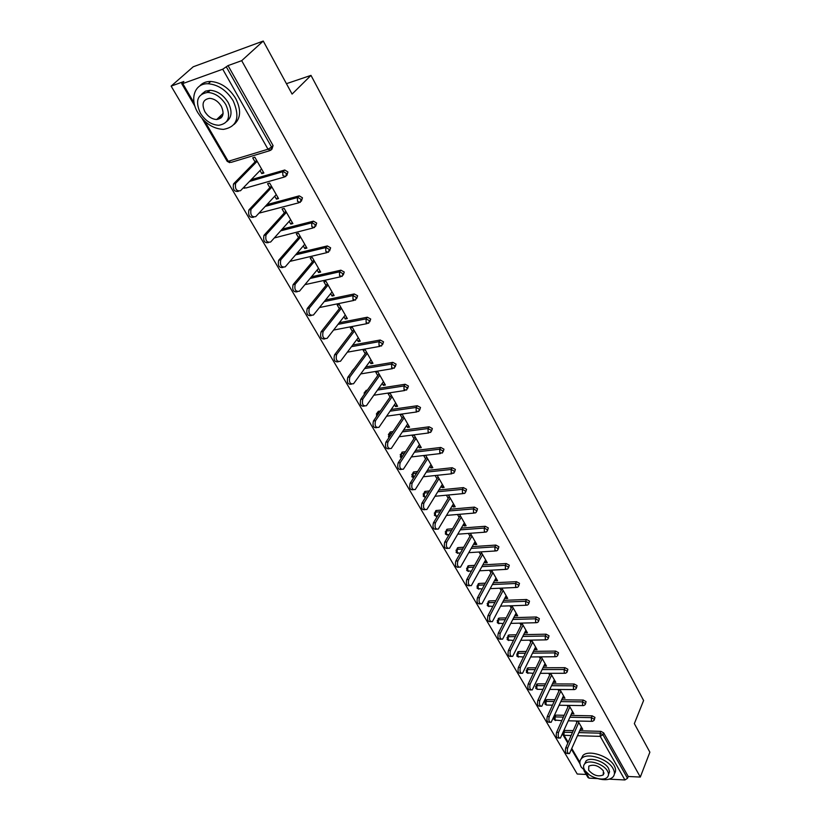 <?xml version="1.0" encoding="UTF-8"?>
<svg xmlns="http://www.w3.org/2000/svg" width="821" height="821" viewBox="0 0 821 821"><rect width="100%" height="100%" fill="white"/><g stroke="black" fill="none" stroke-linecap="round" stroke-linejoin="round"><path stroke-width="1.23" d="M218.889 117.434L221.034 117.967M171.127 86.113L183.873 81.515L181.728 83.68L182.755 83.588L222.727 69.21L228.043 65.598L241.692 60.672L263.254 41.05L193.222 66.788L171.127 86.113L577.214 774.018L586.184 774.449M263.254 41.05L292.091 94.087L310.985 75.378L286.437 83.68M310.985 75.378L643.602 700.498L634.346 723.619L649.873 752.18L640.318 777.066L628.229 776.481L603.681 732.886L602.922 734.713L627.511 778.318L628.229 776.481M627.511 778.318L624.904 779.95L609.182 779.16M597.657 778.585L589.139 778.164L587.98 777.508L583.916 770.57M241.692 60.672L640.318 777.066M209.971 90.413L207.128 92.414M577.974 721.033L582.756 729.366L580.837 729.315L581.648 727.437M576.055 720.982L576.865 722.388M228.043 65.598L273.075 145.584L271.936 149.237M564.15 730.444L573.274 730.598M579.729 730.772L600.9 731.347L603.681 732.886M251.195 179.666L284.764 170.009L287.925 171.969L286.837 175.458M266.917 204.624L299.255 195.85L302.456 197.789L301.41 201.124M282.178 229.131L313.437 221.157L316.68 223.055L315.675 226.257M297.017 253.186L327.312 245.931L330.617 247.798L329.632 250.867M311.467 276.8L340.91 270.181L344.256 272.028L343.291 274.963M325.557 299.963L354.22 293.949L357.617 295.765L356.673 298.577M339.299 322.704L367.336 317.214L370.702 319.02L369.778 321.791M352.732 345.015L380.195 340.017L383.53 341.803L382.627 344.533M352.845 370.425L354.005 368.906M365.848 366.905L392.797 362.359L396.102 364.134L395.209 366.833M365.324 391.853L366.197 390.355L367.336 390.149M378.686 388.384L405.143 384.259L408.417 386.024L407.555 388.692M377.557 412.871L378.368 411.342L380.349 411.034M391.237 409.474L417.263 405.738L420.506 407.483L419.654 410.131M389.575 433.488L390.314 431.938L393.064 431.538M403.532 430.163L429.137 426.797L432.349 428.531L431.518 431.148M401.366 453.705L402.033 452.145L405.482 451.683M415.559 450.472L440.785 447.455L443.976 449.179L443.155 451.776M412.84 473.081L413.538 471.983L417.632 471.47M427.351 470.423L452.217 467.724L455.378 469.427L454.577 472.003M424.18 492.508L424.837 491.451L429.516 490.917M438.907 490.004L463.434 487.612L466.564 489.306L465.774 491.861M435.315 511.575L435.93 510.57L441.144 510.015M450.226 509.225L474.435 507.121L477.535 508.804L476.775 511.35M446.244 530.304L447.424 529.176L452.535 528.786M461.33 528.108L485.242 526.282L488.321 527.944L487.561 530.479M456.989 548.695L458.169 547.597L463.691 547.227M472.229 546.663L495.853 545.082L498.891 546.745L498.162 549.259M467.529 566.767L468.719 565.69L474.63 565.351M482.912 564.879L506.259 563.555L509.287 565.197L508.558 567.691M477.894 584.511L479.084 583.454L485.344 583.156M493.4 582.777L516.491 581.689L519.488 583.321L518.78 585.804M488.074 601.947L489.265 600.921L495.863 600.664M503.694 600.367L526.538 599.494L529.504 601.116L528.806 603.589M498.08 619.075L499.271 618.08L506.177 617.885M513.802 617.659L536.4 616.992L539.346 618.603L538.668 621.066M507.912 635.916L509.112 634.951L516.296 634.797M523.726 634.643L546.098 634.192L549.023 635.782L548.356 638.235M517.579 652.479L518.78 651.525L526.23 651.443M533.476 651.351L555.632 651.084L558.526 652.674L557.87 655.107M527.082 668.746L528.283 667.832L535.98 667.801M543.05 667.771L564.992 667.689L567.865 669.259L567.229 671.691M536.421 684.755L537.632 683.852L545.555 683.893M552.461 683.924L574.197 684.006L577.05 685.576L576.424 687.988M545.616 700.487L546.827 699.615L554.955 699.718M561.708 699.8L583.249 700.056L586.081 701.606L585.455 704.008M554.647 715.974L555.868 715.122L564.201 715.286M570.79 715.419L592.146 715.83L594.948 717.38L594.342 719.771M571.693 713.377L573.92 713.952L569.015 705.393M567.085 705.362L567.958 706.871M562.672 697.665L564.94 698.281L559.901 689.486M557.962 689.476L558.896 691.097M553.487 681.687L553.867 682.333L555.807 682.343L550.624 673.312M548.685 673.312L549.68 675.047M544.159 665.431L544.569 666.139L546.519 666.129L541.203 656.862L528.201 684.067L530.171 684.078C529.309 687.947 529.997 689.897 532.224 689.938L545.041 663.563M539.253 656.882L540.31 658.729M534.666 648.888L535.107 649.668L537.067 649.647L531.608 640.123M529.648 640.154L530.787 642.135M525.009 632.067L525.491 632.919L527.451 632.868L521.848 623.088M519.878 623.139L521.089 625.243M515.178 614.95L515.701 615.863L517.671 615.801L511.914 605.765M509.944 605.826L511.226 608.063M505.172 597.534L505.736 598.519L507.717 598.437L501.805 588.123M499.825 588.205L501.179 590.576M494.991 579.8L495.607 580.858L497.588 580.765L491.512 570.164M489.521 570.267L490.958 572.771M484.626 561.749L485.283 562.888L487.274 562.765L481.034 551.886M479.043 552.01L480.562 554.657M474.076 543.369L474.774 544.59L476.775 544.446L470.361 533.27M468.36 533.414L469.961 536.205M463.331 524.65L464.081 525.953L466.082 525.799L459.503 514.305M457.492 514.48L459.175 517.415M452.392 505.592L453.182 506.978L455.193 506.793L448.461 495.053M446.45 495.248L448.194 498.285M441.236 486.176L442.078 487.643L444.099 487.448L437.244 475.482M435.222 475.698L436.998 478.787M429.886 466.39L430.779 467.949L432.8 467.734L425.812 455.542L423.79 455.778L425.596 458.929M418.31 446.234L419.254 447.886L421.286 447.64L414.164 435.222L412.132 435.479L413.979 438.691M406.508 425.689L407.514 427.433L409.556 427.166L402.3 414.502L400.248 414.79L402.136 418.063M394.48 404.743L395.548 406.59L397.59 406.292L390.191 393.382L388.138 393.7L390.057 397.036M382.217 383.386L383.345 385.336L385.398 385.018L377.855 371.851L375.792 372.19L377.752 375.597M369.717 361.609L370.897 363.672L372.96 363.323L365.263 349.89L363.2 350.259L365.201 353.738M356.961 339.391L358.213 341.567L360.275 341.187L352.425 327.497L350.362 327.887L352.394 331.438M343.948 316.732L345.261 319.02L347.334 318.61L339.33 304.642L337.257 305.063L339.33 308.686M330.678 293.61L332.053 296.022L334.137 295.581L325.968 281.316L323.885 281.777L325.999 285.472M317.122 270.006L318.579 272.541L320.662 272.069L312.319 257.517L310.235 258.01L312.401 261.776M303.298 245.92L304.827 248.578L306.91 248.075L298.392 233.215L296.299 233.749L298.516 237.587M289.166 221.321L290.778 224.112L292.871 223.579L284.169 208.411L282.075 208.965L284.333 212.896M274.748 196.198L276.431 199.134L278.535 198.559L269.647 183.062L267.554 183.668L269.852 187.67M260.011 170.542L261.786 173.621L263.89 173.005L254.808 157.18L252.704 157.817L255.064 161.911M572.001 713.911L572.822 712.043M563.011 698.261L563.853 696.382M553.867 682.333L554.729 680.465M544.569 666.139L545.452 664.281M535.107 649.668L536.01 647.81M525.491 632.919L526.415 631.062M515.701 615.863L516.645 614.016M505.736 598.519L506.701 596.672M495.607 580.858L496.582 579.021M485.283 562.888L486.289 561.051M474.774 544.59L475.8 542.763M464.081 525.953L465.127 524.137M453.182 506.978L454.259 505.161M442.078 487.643L443.186 485.837M430.779 467.949L431.897 466.154M419.254 447.886L420.403 446.101M407.514 427.433L408.694 425.658M395.548 406.59L396.748 404.825M383.345 385.336L384.577 383.592M370.897 363.672L372.159 361.928M358.213 341.567L359.506 339.843M345.261 319.02L346.595 317.317M332.053 296.022L333.418 294.329M318.579 272.541L319.974 270.868M304.827 248.578L306.243 246.926M290.778 224.112L292.235 222.481M276.431 199.134L277.929 197.522M261.786 173.621L263.325 172.02M568.43 753.575L567.516 753.545C565.536 753.401 564.94 751.513 565.731 747.88L567.67 747.952C566.88 751.584 567.475 753.473 569.456 753.616L581.381 726.965M567.67 747.952L578.784 722.429M565.731 747.88L577.461 721.023M559.306 738.069L558.434 738.038C556.392 737.925 555.776 736.027 556.587 732.332L558.537 732.394C557.726 736.078 558.342 737.987 560.384 738.1L572.524 711.509M558.537 732.394L569.877 706.902M556.587 732.332L568.614 705.383M550.029 722.295L549.198 722.275C547.094 722.182 546.458 720.263 547.289 716.517L549.239 716.559C548.418 720.315 549.054 722.234 551.148 722.316L563.514 695.798M549.239 716.559L560.825 691.108M547.289 716.517L559.624 689.486M540.598 706.245L539.808 706.234C537.642 706.173 536.985 704.244 537.827 700.436L539.787 700.457C538.945 704.264 539.602 706.204 541.768 706.265L554.36 679.809M539.787 700.457L551.63 675.047M537.827 700.436L550.491 673.312M530.992 689.927L530.253 689.917C528.026 689.886 527.339 687.936 528.201 684.067M530.171 684.078L542.26 658.719M521.222 673.323L520.535 673.323C518.236 673.312 517.528 671.352 518.41 667.411L520.381 667.411C519.508 671.342 520.216 673.312 522.515 673.312L535.569 647.03M520.381 667.411L532.737 642.104M518.41 667.411L531.69 640.277M597.401 778.513C604.359 780.432 609.48 780.001 612.764 777.22C614.878 775.014 614.98 772.151 613.082 768.63C608.135 758.953 587.436 752.21 581.72 758.317C579.4 760.585 579.277 763.551 581.319 767.214L589.488 774.973M614.416 773.782C616.037 771.617 615.976 768.949 614.241 765.757C609.305 756.069 588.636 749.357 582.92 755.484L581.114 758.953M584.675 763.858L585.989 761.036C590.094 756.613 604.995 761.457 608.577 768.435L609.562 771.781L608.494 774.48M607.499 771.083C603.917 764.115 588.985 759.251 584.88 763.663C583.238 765.285 583.146 767.409 584.614 770.026C588.288 776.994 603.199 781.808 607.273 777.292C608.813 775.701 608.895 773.628 607.499 771.083M588.647 770.211C593.378 775.476 598.242 777.046 603.24 774.911L603.394 770.898C598.694 765.634 593.829 764.043 588.811 766.126L588.647 770.211M233.185 100.788C226.627 90.351 218.314 84.676 208.226 83.763C194.639 83.013 189.302 98.889 197.892 112.744C204.737 123.314 213.234 128.856 223.394 129.379C237.095 126.906 240.358 117.372 233.185 100.788M234.077 124.423C240.84 118.491 241.364 109.829 235.668 98.448C229.141 88.021 220.849 82.357 210.781 81.464C206.04 81.412 202.315 82.952 199.595 86.092M201.904 93.912L205.414 91.172L210.125 90.279C217.401 90.885 223.404 94.959 228.156 102.492C232.384 110.927 231.912 117.259 226.729 121.477M225.847 104.657C221.085 97.114 215.061 93.03 207.785 92.414C197.399 94.117 194.946 101.055 200.416 113.247C205.342 120.851 211.449 124.864 218.766 125.285C228.72 123.53 231.081 116.644 225.847 104.657M204.881 111.738C208.041 116.633 211.972 119.23 216.672 119.517C223.138 118.388 224.677 113.955 221.27 106.196C218.181 101.332 214.291 98.715 209.601 98.335C202.951 99.433 201.381 103.908 204.881 111.738M219.792 116.582L222.029 116.818M511.288 656.42L510.641 656.42C508.281 656.451 507.542 654.47 508.435 650.468L510.426 650.448C509.523 654.45 510.262 656.431 512.632 656.4L525.922 630.21M510.426 650.448L523.049 625.192M508.435 650.468L522.023 623.396M501.169 639.21L500.584 639.22C498.142 639.292 497.372 637.291 498.296 633.217L500.287 633.176C499.373 637.25 500.133 639.251 502.575 639.19L516.122 613.102M500.287 633.176L513.197 607.992M498.296 633.217L512.171 606.216M490.866 621.702L490.342 621.713C487.828 621.815 487.027 619.804 487.961 615.658L489.963 615.596C489.029 619.742 489.829 621.764 492.343 621.661L506.136 595.687M489.963 615.596L503.16 590.494M487.961 615.658L502.154 588.729M480.377 603.876L479.916 603.887C477.319 604.03 476.498 601.998 477.453 597.78L479.454 597.698C478.51 601.916 479.331 603.958 481.917 603.815L495.976 577.963M479.454 597.698L492.949 572.668M477.453 597.78L491.953 570.934M469.704 585.722L469.304 585.742C466.626 585.917 465.774 583.864 466.739 579.575L468.75 579.472C467.785 583.772 468.637 585.825 471.316 585.64L485.632 559.912M468.75 579.472L482.553 554.534M466.739 579.575L481.568 552.82M458.836 567.229L458.487 567.249C455.737 567.475 454.844 565.402 455.829 561.03L457.851 560.917C456.876 565.289 457.759 567.362 460.509 567.137L475.102 541.542M457.851 560.917L471.962 536.062M455.829 561.03L471.008 534.379M447.763 548.397L447.486 548.418C444.643 548.685 443.72 546.591 444.725 542.147L446.757 542.004C445.752 546.458 446.675 548.551 449.508 548.284L464.388 522.833M446.757 542.004L461.186 517.251M444.725 542.147L460.242 515.598M436.485 529.206L436.269 529.227C433.344 529.535 432.39 527.431 433.406 522.905L435.438 522.741C434.422 527.277 435.376 529.381 438.301 529.073L453.469 503.786M435.438 522.741L450.206 498.101M433.406 522.905L449.282 496.479M424.991 509.656L424.847 509.667C421.83 510.036 420.834 507.912 421.871 503.294L423.913 503.109C422.877 507.727 423.872 509.851 426.879 509.492L442.345 484.369M423.913 503.109L439.019 478.581M421.871 503.294L438.106 476.991M413.281 489.737L413.199 489.737C410.09 490.158 409.063 488.013 410.12 483.302L412.163 483.097C411.116 487.807 412.142 489.952 415.252 489.542L431.004 464.604M412.163 483.097L427.628 458.703M410.12 483.302L426.735 457.143M401.336 469.427L401.336 469.417C398.134 469.889 397.066 467.724 398.134 462.931L400.186 462.695C399.119 467.498 400.186 469.663 403.388 469.191L419.459 444.448M400.186 462.695L416.011 438.435M398.134 462.931L415.139 436.916M389.205 448.738C385.921 449.2 384.823 447.004 385.911 442.16L387.974 441.903C386.896 446.788 388.005 448.974 391.299 448.461L407.688 423.913M387.974 441.903L404.178 417.786M385.911 442.16L403.327 416.298M376.839 427.638C373.473 428.1 372.344 425.873 373.452 420.978L375.525 420.691C374.427 425.678 375.577 427.885 378.963 427.31L395.691 402.978M375.525 420.691L392.11 396.728M373.452 420.978L391.278 395.281M364.226 406.128C360.768 406.58 359.608 404.332 360.747 399.375L362.82 399.057C361.712 404.137 362.903 406.364 366.392 405.738L383.458 381.642M362.82 399.057L379.805 375.259M360.747 399.375L378.994 373.853M351.367 384.187C347.817 384.628 346.626 382.35 347.786 377.332L349.859 376.983C348.74 382.165 349.972 384.413 353.564 383.725L370.979 359.875M349.859 376.983L367.254 353.369M347.786 377.332L366.474 352.004M338.242 361.784C334.599 362.235 333.367 359.916 334.558 354.836L336.641 354.467C335.502 359.752 336.784 362.02 340.479 361.271L358.264 337.677M336.641 354.467L354.456 331.037M334.558 354.836L353.697 329.714M324.859 338.929C321.114 339.381 319.851 337.031 321.052 331.879L323.146 331.479C321.996 336.867 323.32 339.165 327.117 338.355L345.282 315.028M323.146 331.479L341.403 308.265M321.052 331.879L340.674 306.982M311.19 315.603C307.393 316.085 306.069 313.714 307.228 308.501L309.322 308.07C308.224 313.53 309.599 315.839 313.458 314.987L332.033 291.917M309.363 308.019L328.082 285.01M307.27 308.45L327.374 283.779M297.243 291.783C293.395 292.317 292.009 289.936 293.097 284.661L295.201 284.189C294.164 289.659 295.591 291.989 299.48 291.178L318.517 268.334M295.303 284.066L314.484 261.294M293.2 284.528L313.807 260.103M283.009 267.461C279.109 268.046 277.662 265.655 278.668 260.298L280.772 259.795C279.807 265.286 281.275 267.646 285.205 266.866L304.724 244.268M280.936 259.6L300.599 237.074M278.832 260.093L299.952 235.935M268.467 242.606C264.516 243.252 262.997 240.861 263.931 235.422L266.045 234.888C265.132 240.389 266.661 242.77 270.622 242.031L290.634 219.689M266.261 234.601L286.426 212.341M264.146 235.145L285.811 211.264M253.607 217.226C249.605 217.924 248.034 215.523 248.866 210.012L250.99 209.427C250.148 214.958 251.729 217.36 255.721 216.652L276.246 194.587M251.267 209.068L271.946 187.085M249.153 209.642L271.371 186.059M238.377 191.334C234.344 192.001 232.712 189.569 233.482 184.027L235.606 183.422C234.837 188.953 236.469 191.396 240.502 190.729L261.56 168.952M235.945 182.97L257.168 161.285M233.831 183.586L256.614 160.321M624.904 779.95L600.243 736.375L577.594 735.708M571.129 735.524L564.068 735.308L568.163 742.317M571.95 748.773L579.872 762.319M585.66 772.202L589.139 778.164M578.949 732.589L600.13 733.184L602.922 734.713L600.243 736.375L600.13 733.184L600.9 731.347M564.756 730.372L563.965 732.168L564.068 735.308L562.642 733.851M182.755 83.588L194.125 103.015M204.829 121.313L228.228 161.306L267.995 149.217L222.727 69.21M226.422 67.055L271.566 147.123L273.075 145.584M267.995 149.217L271.566 147.123L270.858 150.335L267.995 149.217M202.212 118.665L227.171 161.285L231.122 162.373L269.699 150.684M563.35 732.24L572.494 732.404M555.868 715.122L555.058 716.918L555.16 720.079L561.8 720.664M569.99 717.226L591.366 717.657L591.479 720.879L592.536 721.351L594.086 720.376L594.168 719.206L591.366 717.657L592.146 715.83M553.847 717.687L555.058 716.918L563.391 717.092M546.827 699.615L545.996 701.411L554.134 701.514M560.887 701.606L582.448 701.883L583.249 700.056M537.632 683.852L536.79 685.648L544.713 685.689M551.62 685.72L573.376 685.833L574.197 684.006M528.283 667.832L527.421 669.618L535.118 669.587M542.199 669.567L564.16 669.505L564.992 667.689M518.78 651.525L517.897 653.311L525.348 653.229M532.603 653.147L554.77 652.9L555.632 651.084M509.112 634.951L508.209 636.727L515.403 636.583M522.833 636.439L545.226 635.998L546.098 634.192M499.271 618.08L498.357 619.855L505.264 619.66M512.889 619.445L535.508 618.798L536.4 616.992M489.265 600.921L488.331 602.686L494.93 602.44M502.76 602.152L525.625 601.3L526.538 599.494M479.084 583.454L478.12 585.219L484.39 584.932M492.446 584.552L515.557 583.485L516.491 581.689M468.719 565.69L467.734 567.444L473.655 567.106M481.937 566.644L505.305 565.341L506.259 563.555M458.169 547.597L457.164 549.341L462.695 548.982M471.233 548.418L494.878 546.868L495.853 545.082M447.424 529.176L446.408 530.92L451.509 530.53M460.314 529.863L484.246 528.057L485.242 526.282M436.495 510.426L435.448 512.16L440.097 511.76M449.19 510.97L473.419 508.887L474.435 507.121M425.35 491.317L424.283 493.052L428.449 492.651M437.839 491.738L462.387 489.367L463.434 487.612M414.01 471.87L412.912 473.584L416.534 473.194M426.263 472.147L451.15 469.468L452.217 467.724M402.454 452.043L401.325 453.756L404.363 453.397M414.451 452.197L439.697 449.2L440.785 447.455M390.673 431.856L389.523 433.55L391.915 433.242M402.393 431.877L428.018 428.531L429.137 426.797M378.676 411.27L377.496 412.963L379.179 412.717M390.078 411.167L416.114 407.452L417.263 405.738M366.443 390.293L365.242 391.976L366.135 391.833M377.496 390.067L403.973 385.962L405.143 384.259M353.964 368.906L352.773 370.569M364.627 368.578L391.596 364.052L392.797 362.359M351.48 346.667L378.963 341.69L380.195 340.017M338.026 324.346L366.074 318.876L367.336 317.214M324.244 301.594L352.917 295.601L354.22 293.949L352.927 295.601L324.233 301.605M340.623 276.769L304.909 284.661M310.122 278.411L339.494 271.833L340.818 270.201M327.025 252.611L289.946 261.376M295.632 254.787L325.793 247.573L327.148 245.961M313.14 227.94L274.255 237.967M280.761 230.711L311.795 222.799L313.191 221.198M298.967 202.746L258.964 213.173M265.46 206.184L297.5 197.492L298.926 195.911M284.487 176.997L246.064 187.958L243.621 187.506M249.707 181.205L282.886 171.63L284.353 170.08M544.785 702.201L545.996 701.411L546.098 704.592L547.217 705.065L552.482 705.147M582.561 705.126L583.659 705.608L585.178 704.644L585.281 703.433L582.448 701.883L582.561 705.126M535.579 686.459L536.79 685.648L536.883 688.85L538.053 689.332L542.999 689.373M573.489 689.096L574.628 689.589L576.116 688.655L576.239 687.403L573.376 685.833L573.489 689.096M526.22 670.439L527.421 669.618L527.523 672.84L533.332 673.333M564.263 672.799L565.453 673.292L566.901 672.389L567.034 671.085L564.16 669.505L564.263 672.799M516.696 654.163L517.897 653.311L518 656.564L523.49 657.026M554.883 656.215L556.115 656.718L557.521 655.846L557.675 654.491L554.77 652.9L554.883 656.215M507.009 637.589L508.209 636.727L508.302 640L513.464 640.442M545.339 639.333L546.622 639.857L547.976 639.015L548.151 637.599L545.226 635.998L545.339 639.333M497.157 620.738L498.357 619.855L498.45 623.16L503.242 623.58M535.62 622.164L536.955 622.687L538.268 621.887L538.463 620.409L535.508 618.798L535.62 622.164M487.14 603.589L488.331 602.686L488.423 606.011L492.826 606.432M525.727 604.687L527.123 605.221L528.375 604.451L528.601 602.922L525.625 601.3L525.727 604.687M476.939 586.143L478.12 585.219L478.212 588.575L482.194 588.996M515.66 586.892L517.107 587.436L518.308 586.707L518.554 585.116L515.557 583.485L515.66 586.892M466.554 568.378L467.734 567.444L467.826 570.821L471.357 571.252M505.408 568.779L506.916 569.333L508.055 568.645L508.332 566.983L505.305 565.341L505.408 568.779M455.983 550.296L457.164 549.341L457.256 552.738L460.294 553.2M494.971 550.337L496.541 550.901L497.618 550.244L497.926 548.531L494.878 546.868L494.971 550.337M445.228 531.895L446.408 530.92L446.491 534.348L448.995 534.84M484.339 531.546L485.97 532.121L486.986 531.515L487.325 529.73L484.246 528.057L484.339 531.546M434.268 513.146L435.448 512.16L435.52 515.609L437.46 516.152M473.512 512.407L475.205 512.992L476.149 512.437L476.519 510.57L473.419 508.887L473.512 512.407M423.113 494.057L424.283 493.052L424.365 496.531L425.535 497.362M462.48 492.908L464.245 493.503L465.107 493L465.517 491.061L462.387 489.367L462.48 492.908M411.752 474.61L412.912 473.584L413.62 477.781M451.232 473.04L453.859 473.194L454.311 471.182L451.15 469.468L451.232 473.04M400.176 454.793L401.325 453.756L401.613 457.605M439.779 452.792L442.386 453.007L442.878 450.914L439.697 449.2L439.779 452.792M428.1 432.154L430.697 432.431L431.23 430.266L428.018 428.531L428.1 432.154M389.472 436.875L389.523 433.55L388.456 436.751M388.384 434.607L390.314 431.938M416.196 411.116L418.772 411.454L419.357 409.207L416.114 407.452L416.196 411.116M377.188 415.6L377.198 413.035L376.429 416.216M376.357 414.03L378.368 411.342M404.045 389.657L406.611 390.067L407.247 387.728L403.973 385.962L404.045 389.657M364.791 393.721L364.996 392.028L363.98 394.85M364.103 393.054L366.197 390.355M391.668 367.767L394.213 368.249L394.901 365.827L391.596 364.052L391.668 367.767M352.578 370.825L351.378 372.457M351.614 371.667L353.779 368.947M379.035 345.436L381.56 345.99L382.299 343.486L378.963 341.69L379.035 345.436M366.135 322.663L368.65 323.289L369.44 320.683L366.074 318.876L366.135 322.663M352.989 299.408L355.472 300.117L356.324 297.418L352.927 295.601L352.989 299.408M340.91 270.181L339.453 271.884L339.555 275.682L342.1 276.441L342.932 273.67L339.586 271.813L310.081 278.463M327.312 245.931L325.711 247.675L325.845 251.452L328.451 252.273L329.252 249.42L325.958 247.542L295.55 254.879M313.437 221.157L311.682 222.943L311.847 226.699L314.505 227.602L315.295 224.656L312.042 222.748L280.628 230.855M299.255 195.85L297.346 197.687L297.541 201.432L300.27 202.397L301.03 199.37L297.818 197.43L265.275 206.389M284.764 170.009L282.701 171.876L282.927 175.602L285.718 176.648L286.457 173.529L283.296 171.558L249.451 181.462M580.006 763.899L571.611 749.552M567.824 743.097L562.96 734.785M194.977 106.309L181.749 83.711M554.062 719.586L555.601 720.551M568.409 720.817L591.879 721.341M554.914 715.389L553.99 719.473M545.011 704.12L546.56 705.085M559.234 705.249L582.972 705.598M545.893 699.872L544.939 703.997M535.795 688.388L537.365 689.353M549.916 689.414L573.92 689.589M536.729 684.109L535.723 688.265M526.425 672.389L528.016 673.364M540.413 673.323L564.704 673.292M527.41 668.068L526.353 672.266M516.902 656.112L518.503 657.098M530.756 656.954L555.335 656.728M517.928 651.761L516.83 656M507.214 639.569L508.835 640.554M520.914 640.308L545.801 639.867M508.291 635.177L507.142 639.456M497.352 622.729L498.994 623.724M510.888 623.375L536.103 622.718M498.48 618.295L497.29 622.626M487.325 605.6L488.988 606.606M500.677 606.155L526.23 605.251M488.505 601.126L487.264 605.498M477.124 588.175L478.807 589.18M490.27 588.636L516.183 587.477M478.356 583.649L477.052 588.062M466.739 570.431L468.442 571.447M479.659 570.8L505.952 569.384M468.032 565.864L466.667 570.328M456.158 552.379L457.892 553.395M468.842 552.656L495.525 550.963M457.523 547.761L456.096 552.276M445.393 533.989L447.147 535.025M457.82 534.194L484.924 532.193M446.819 529.329L445.331 533.886M434.432 515.27L436.208 516.306M446.562 515.393L474.117 513.084M435.93 510.57L434.371 515.167M423.267 496.202L425.073 497.249M435.079 496.264L463.106 493.616M424.837 491.451L423.215 496.11M411.906 476.785L413.589 477.832M423.359 476.775L451.889 473.768M413.538 471.983L411.844 476.693M400.32 456.999L401.418 457.902M411.383 456.948L440.467 453.551M402.033 452.145L400.258 456.907M388.518 436.844L389.082 437.449M399.139 436.751L428.819 432.944M386.629 416.185L416.945 411.937M373.832 395.24L404.835 390.509M360.737 373.914L392.489 368.66M347.324 352.188L379.897 346.37M333.562 330.073L367.059 323.638M319.451 307.547L353.943 300.424M243.221 187.917L244.607 188.245M227.201 161.337L229.664 162.65M581.72 758.317L582.92 755.484M585.989 761.036L584.88 763.663M604.04 772.951L603.24 774.911M208.226 83.763L210.781 81.464M210.125 90.279L207.785 92.414M223.127 113.431L216.672 119.517M307.228 308.501L309.322 308.07M293.097 284.661L295.201 284.189M278.668 260.298L280.772 259.795M263.931 235.422L266.045 234.888M248.866 210.012L250.99 209.427M233.482 184.027L235.606 183.422"/></g></svg>
